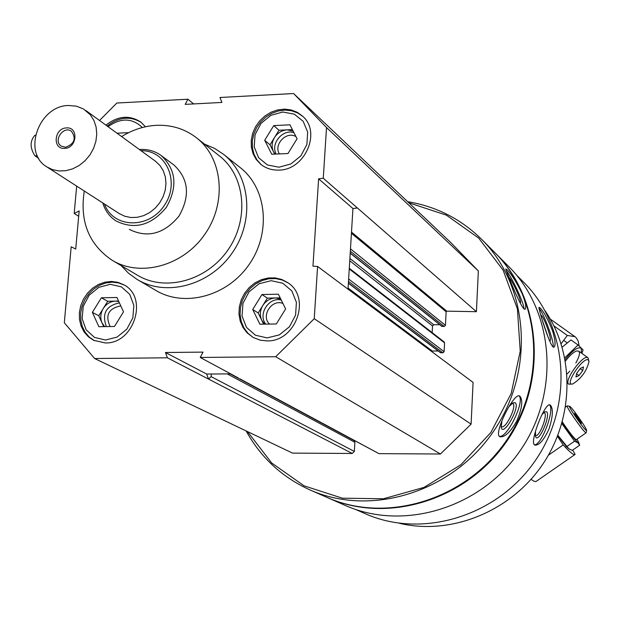 <?xml version="1.0" encoding="UTF-8"?>
<svg xmlns="http://www.w3.org/2000/svg" width="620" height="620" viewBox="0 0 620 620"><rect width="100%" height="100%" fill="white"/><g stroke="black" fill="none" stroke-linecap="round" stroke-linejoin="round"><path stroke-width="0.93" d="M105.253 342.938C133.99 344.1 148.761 297.298 123.775 284.774L117.901 282.333L111.515 281.449L104.958 282.162L98.572 284.425L92.674 288.122L87.575 293.058L83.529 298.979L80.747 305.583L79.376 312.534L79.484 319.471L81.073 326.043L84.056 331.894L88.303 336.738L93.573 340.295L105.253 342.938M278.737 170.097C304.893 170.299 321.648 132.192 302.56 116.126L297.298 112.321L291.191 109.949L284.557 109.128L277.752 109.887L271.118 112.189L264.996 115.917L259.71 120.861L255.518 126.775L252.65 133.354L251.24 140.26L251.371 147.142L253.045 153.636L256.169 159.41L260.586 164.161C265.724 168.322 271.777 170.299 278.737 170.097M240.087 167.485L240.552 167.857C266.933 188.681 271.204 232.911 249.17 264.43C227.463 296.182 184.613 307.784 155.837 290.416L137.663 279.767M99.525 120.482L116.831 103.029L187.914 99.216L185.202 104.369L221.929 102.432L219.968 97.495L293.601 93.543L326.523 127.534L323.268 178.242L318.61 178.839L312.961 266.158L317.595 266.461L314.239 318.696L275.699 356.717L200.237 357.469L203.035 352.106L165.455 352.509L167.4 357.794L94.62 358.523L64.309 322.741L71.184 246.783L75.725 249.062L79.159 210.932L74.191 213.505L76.671 186.116M145.46 126.775L140.895 122.148C129.619 114.808 117.963 115.8 105.919 125.139M266.941 340.899C295.802 342.015 311.612 297.492 287.773 282.658L281.805 279.496L275.195 277.907L268.274 277.962L261.423 279.651L254.975 282.883L249.279 287.478L244.629 293.214L241.25 299.786L239.328 306.853L238.963 314.061L240.18 321.021L242.916 327.376L247.039 332.793L253.27 337.528L260.361 340.21L266.941 340.899M200.237 357.469L238.196 377.89M208.545 379.099L206.654 374.038L211.312 374.007L211.11 376.619L208.545 379.099L167.4 357.794M408.789 202.771L446.392 215.148L478.733 238.142L503.122 270.173L517.413 308.869L520.226 351.16L511.159 393.56L490.846 432.496L460.993 464.651L424.142 487.351L383.439 498.782L342.294 498.178L304.048 485.817L271.653 462.954L247.473 431.574M230.105 373.868L353.904 440.417L354.888 442.269L354.346 451.422L352.238 453.476L292.531 453.111L94.62 358.523M293.601 93.543L451.035 242.823L478.346 270.925L476.416 311.697L446.757 311.155L351.501 232.089M441.688 326.112L444.238 326.507L445.447 325.329L446.129 311.744L446.757 311.155M439.696 324.678L433.713 324.772L349.897 258.478M432.156 332.63L432.504 325.957L433.713 324.772M349.293 268.29L444.145 341.938L444.563 342.868L349.254 268.964M440.355 352.478L442.905 352.85L444.114 351.664L444.563 342.868M438.208 350.998L432.349 351.06L348.091 288.091M431.512 351.416L432.349 351.06M317.595 266.461L473.075 382.416L471.107 424.157L440.409 454.011L378.967 453.639L238.995 378.649M523.156 281.728L524.163 282.736C568.199 326.779 573.911 405.162 535.122 460.861C496.721 516.832 421.414 539.136 364.692 513.453L355.57 509.431M552.707 331.351C548.15 319.649 543.965 311.844 540.136 307.938L538.997 307.365C538.044 307.784 550.986 350.509 554.11 347.014C555.737 345.425 555.264 340.21 552.707 331.351M548.87 429.319C552.885 417.012 553.42 408.975 550.475 405.201L549.894 404.891C544.879 402.303 528.395 444.176 535.052 445.129C539.183 445.408 543.787 440.138 548.87 429.319M494.156 251.914L495.21 252.968C541.407 299.212 547.189 381.982 506.091 440.998C465.411 500.301 385.973 524.086 326.438 497.147L310.263 490.04M407.65 201.686C436.511 206.437 461.357 219.178 482.205 239.909C529.302 287.037 535.107 371.644 493.032 432.062C451.383 492.768 370.218 517.181 309.535 489.715C281.883 477.067 260.749 457.467 246.132 430.931M522.156 293.663C516.375 281.922 511.329 273.931 507.028 269.7L505.757 268.948C505.471 269.39 522.621 313.053 525.202 309.054C526.527 307.365 525.512 302.227 522.156 293.663M516.731 421.12C522.032 408.564 523.11 400.264 519.947 396.234L519.482 395.963C513.81 392.344 492.729 434.821 499.968 436.743C504.603 437.542 510.19 432.334 516.731 421.12M494.752 252.503L495.806 253.565C541.957 299.762 547.739 382.447 506.687 441.401C466.046 500.642 386.686 524.396 327.205 497.488L327.174 497.48M508.237 266.05L509.268 267.088C554.482 312.356 560.232 393.134 520.188 450.639C480.539 508.431 402.977 531.542 344.697 505.184L327.918 497.806M545.042 310.744C575.034 354.253 574.376 418.221 542.229 465.015C510.175 511.88 450.74 535.572 399.342 523.272M506.044 270.514C511.19 275.559 524.512 304.009 524.009 308.899M508.733 277.086C512.546 280.504 522.962 303.885 520.141 302.731L519.893 302.622M518.932 395.824C525.45 400.652 507.175 438.511 499.371 436.333M508.958 406.674L512.972 402.853L515.197 402.744C520.699 406.495 503.215 437.433 501.216 427.436L501.906 420.903M512.205 403.333L512.903 403.581C517.111 406.022 505.688 429.249 501.518 426.715L501.084 426.397M538.943 308.388C543.57 312.333 554.698 342.604 553.102 346.906M540.632 314.79L541.152 315.154C544.709 318.184 552.908 342.256 549.785 340.558L549.219 340.14M542.903 321.85L548.158 337.373M549.366 404.829C555.318 408.812 541.493 445.788 534.432 444.765M541.973 414.687L544.608 411.897L546.507 411.726C551.296 414.989 538.129 444.757 535.548 436.464L535.494 431.272M543.841 412.494L544.399 412.711C548.08 414.889 539.415 437.364 535.603 435.504L535.316 435.349M78.678 216.264L74.191 213.505M193.618 103.927L187.914 99.216M478.346 270.925L326.523 127.534M476.416 311.697L323.268 178.242M471.107 424.157L314.239 318.696M440.409 454.011L275.699 356.717M357.399 207.987L352.935 208.529L348.022 289.16M230.718 373.868L211.312 374.007M352.935 208.529L318.61 178.839M206.654 374.038L165.455 352.509M121.629 136.578C132.61 129.758 144.189 126.007 156.364 125.325C171.632 124.705 185.085 128.929 196.734 137.989C222.913 158.495 226.998 202.577 204.956 234.112C183.249 265.879 140.593 277.589 112.189 260.299C88.908 244.582 79.608 221.487 84.273 191.022M173.639 164.757L173.871 164.935C188.705 178.855 190.402 195.92 178.971 216.117C164.114 233.949 147.568 238.374 129.324 229.392M219.248 155.775L219.697 156.132C245.334 176.22 249.442 219.217 227.99 249.899C206.863 280.806 165.222 292.121 137.4 275.187L112.592 260.54M204.476 144.111L214.582 148.397L223.704 154.442C250.511 175.607 254.766 220.674 232.275 252.851C210.118 285.27 166.486 297.174 137.245 279.527L128.58 273.288L121.148 265.592M302.955 116.506L297.662 112.933L291.586 110.755L285.037 110.081L278.341 110.949L271.839 113.297L265.848 117.017L260.679 121.915L256.579 127.736L253.751 134.207L252.34 140.996L252.425 147.769L253.991 154.186L256.982 159.913L261.237 164.68M278.93 167.206L290.888 163.967L300.871 155.852L306.877 144.483L307.69 132.145L303.18 121.319L294.267 114.142L282.743 112.019L270.894 115.32L261.028 123.38L255.076 134.625L254.2 146.855L258.587 157.681L267.406 164.951L278.93 167.206M295.988 136.64C286.626 130.657 273.304 144.522 279.38 153.907M293.958 132.68C282.759 128.704 270.212 143.786 276.171 154.047M275.063 154.101L273.513 151.745C271.382 147.111 271.715 142.375 274.505 137.532C277.597 132.858 281.774 130.301 287.037 129.859L293.121 131.045M274.707 154.117L270.002 144.817L279.008 130.246L292.384 129.603M270.002 144.817L264.694 140.275L273.761 125.604L289.928 124.822L297.081 138.779L287.974 153.535L271.754 154.241L264.694 140.275M279.008 130.246L273.761 125.604M141.407 122.551C130.239 115.777 118.823 116.94 107.167 126.038M142.344 127.519C132.262 117.901 120.823 117.614 108.027 126.666M124.31 285.091L118.459 282.875L112.158 282.162L105.718 282.999L99.456 285.324L93.698 289.029L88.722 293.919L84.777 299.755L82.049 306.249L80.685 313.077L80.755 319.897L82.258 326.376L85.118 332.18L89.195 337.017L94.302 340.644M105.501 340.024L117.064 337.094L126.821 329.181L132.827 317.866L133.858 305.42L129.743 294.337L121.326 286.82L110.29 284.332L98.836 287.324L89.187 295.19L83.235 306.381L82.142 318.719L86.141 329.794L94.465 337.404L105.501 340.024M288.184 282.953L282.224 280L275.668 278.589L268.84 278.767L262.105 280.542L255.789 283.797L250.217 288.377L245.66 294.05L242.35 300.529L240.459 307.497L240.079 314.588L241.234 321.454L243.862 327.748L247.853 333.149L252.991 337.373M267.142 337.908L279.302 334.893L289.455 326.756L295.57 315.131L296.414 302.343L291.849 290.958L282.798 283.239L271.095 280.69L259.051 283.766L249.023 291.849L242.955 303.351L242.04 316.029L246.489 327.399L255.432 335.219L267.142 337.908M117.002 133.207L128.681 132.641M120.799 305.885C108.562 308.38 104.997 315.262 110.104 326.531M119.397 302.839C106.012 305.831 101.672 313.743 106.376 326.585M104.648 326.616L101.998 322.842C100.045 318.099 100.463 313.317 103.246 308.497C106.307 303.862 110.375 301.397 115.444 301.111L118.784 301.506M103.726 326.632L98.766 315.735L107.717 301.266L118.575 301.049M98.766 315.735L92.365 312.372L101.378 297.809L116.94 297.492L123.527 311.813L114.475 326.461L98.867 326.701L92.365 312.372M107.717 301.266L101.378 297.809M282.953 303.482C271.94 298.646 260.648 315.913 269.491 324.074M281.24 300.01C268.925 296.685 257.594 314.356 265.786 324.128M264.632 324.151L261.756 320.276C259.602 315.402 259.943 310.488 262.787 305.544C265.933 300.778 270.18 298.251 275.528 297.949L280.69 298.887M263.647 324.167L258.199 312.976L267.367 298.112L280.178 297.856M258.199 312.976L252.72 309.504L261.95 294.539L278.38 294.206L285.626 308.915L276.349 323.966L259.873 324.221L252.72 309.504M267.367 298.112L261.95 294.539M574.732 454.677L535.975 481.531L534.083 481.291L531.03 479.345M557.489 436.348L563.2 444.935C570.168 452.538 574.143 455.692 575.128 454.406L572.64 450.104M548.406 455.189L563.2 444.935M567.346 405.899L567.153 405.937C565.874 406.526 582.149 430.11 585.528 432.551L586.171 432.807L586.574 430.474M586.001 430.241L586.597 430.342C586.892 428.466 570.718 405.612 569.586 406.302C567.595 405.697 582.816 427.909 586.001 430.241M577.522 416.857L581.452 423.468L575.151 414.873L574.639 413.339L577.522 416.857L576.809 417.345M580.444 422.243L580.917 421.91M557.845 435.426C562.588 441.982 566.107 446.315 568.385 448.407L568.563 448.562M561.852 423.6L574.538 441.207L577.809 442.726L579.685 445.222L572.252 450.368L568.958 448.88L557.884 435.333M562.201 422.383C569.175 432.644 574.353 439.34 577.739 442.479L578.452 442.835L578.545 442.3L577.088 439.1M579.685 445.222L578.491 442.099M562.317 421.957C568.199 430.722 572.648 436.534 575.67 439.386L576.212 439.681M574.538 441.207L567.029 446.408M579.119 345.945L578.173 340.977L575.964 337.489L574.949 336.675L567.316 335.443L561.154 343.728M567.316 335.443L553.916 325.872M588.946 361.173L587.969 357.748C583.358 353.632 563.262 381.385 568.804 384.199L572.237 384.028M588.473 360.181C583.777 355.26 562.906 386.981 572.841 383.904C581.25 378.549 586.636 371.117 589 361.607L588.473 360.181M576.662 373.372L580.429 368.319L583.474 366.901L582.761 370.52L579.018 375.55L575.964 376.983L576.662 373.372M576.585 373.79L579.018 375.55M580.173 368.652L582.761 370.52M562.185 347.099L570.989 339.93L578.049 344.968L564.843 357.748M581.544 353.144L581.142 348.208C577.933 346.572 572.601 350.346 565.153 359.538M581.839 353.361L583.102 349.959L578.049 344.968M578.731 351.137L576.6 350.982C573.392 352.168 569.671 355.539 565.44 361.088M567.06 373.992L569.857 371.132M575.841 362.917C579.204 356.981 580.212 353.09 578.871 351.253M65.519 147.273C74.47 143.91 76.454 138.585 71.478 131.308C63.558 125.217 52.762 140.833 61.248 146.103L65.519 147.273M64.604 148.397C52.15 149.451 54.157 128.03 66.487 127.914C78.942 126.782 76.996 148.312 64.604 148.397M85.785 110.468L155.481 161.239L159.929 165.463L163.262 170.733L165.315 176.801L165.982 183.365L165.238 190.123L163.107 196.726L159.689 202.856L155.155 208.219L149.738 212.544L143.685 215.628L137.307 217.31L130.913 217.527L124.806 216.264L119.296 213.59L46.802 166.865C22.119 152.597 38.913 105.578 68.549 105.493L76.454 106.175L83.638 109.05L90.474 114.948L93.969 120.559L96.1 127.038L96.759 134.067L95.898 141.306L93.573 148.397L89.885 155L85.01 160.789L79.197 165.47L72.734 168.826L65.929 170.686L59.125 170.973L52.646 169.679L46.802 166.865M141.035 150.714C166.625 149.986 180.575 182.543 164.122 205.739C148.397 229.447 112.995 228.16 104.462 204.026M139.415 149.529L140.701 149.451C148.397 149.164 155.233 151.202 161.208 155.566C176.196 169.648 177.886 186.93 166.292 207.421C151.218 225.51 134.463 230.02 116.017 220.945C109.546 216.69 105.129 210.684 102.773 202.942M35.495 135.207L34.867 135.268C29.814 141.096 29.861 147.971 35.014 155.899L38.634 158.247M352.238 453.476L208.599 379.099M354.346 451.422L211.11 376.619M446.129 311.744L351.424 233.306M445.447 325.329L350.478 248.86M444.238 326.507L350.331 251.232M442.223 326.538L350.222 253.03M432.504 325.957L349.75 260.78M444.114 351.664L348.642 279.047M442.905 352.85L348.502 281.372M440.882 352.873L348.394 283.069M378.967 453.639L240.025 378.905M354.888 442.269L227.238 373.891M37.355 155.798L35.014 155.899M516.375 274.923L524.163 282.736M482.205 239.909L495.21 252.968M495.806 253.565L509.268 267.088M441.874 326.422L350.215 253.208M440.549 352.764L348.386 283.231M196.734 137.989L219.697 156.132M223.704 154.442L240.552 167.857M565.339 447.237L566.463 446.454M575.476 440.208L586.094 432.853M565.618 407.007L567.153 405.937M569.586 406.302L567.246 405.875M574.949 336.675L550.289 319.091M567.455 383.222L568.804 384.199M563.665 340.349L567.106 342.813M578.669 351.091L587.969 357.748M161.208 155.566L173.871 164.935M35.487 135.238L34.867 135.268"/></g></svg>
